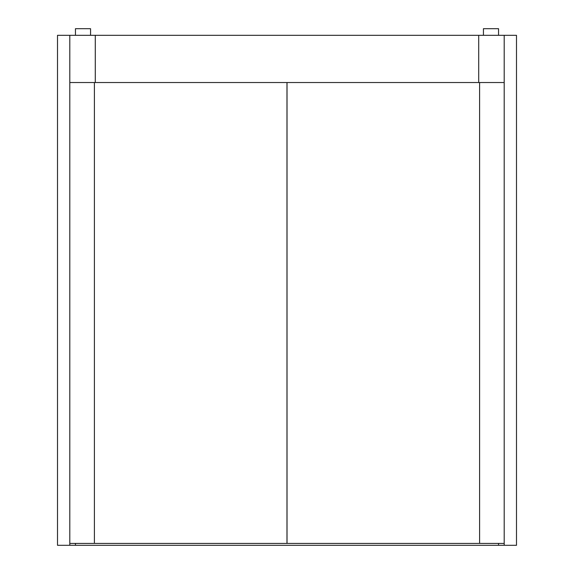 <?xml version="1.0" encoding="UTF-8"?>
<svg xmlns="http://www.w3.org/2000/svg" width="574" height="574" viewBox="0 0 574 574"><rect width="100%" height="100%" fill="white"/><g stroke="black" fill="none" stroke-linecap="round" stroke-linejoin="round"><path stroke-width="0.86" d="M286.978 543.413L504.194 543.413L504.194 82.534L504.194 543.413L286.978 543.413L286.978 82.534L286.978 543.413M479.599 82.534L479.599 543.413L479.599 82.534M287.022 543.413L69.806 543.413L94.401 543.413L94.401 82.534L94.401 543.413L287.022 543.413L287.022 82.534L287.022 543.413M69.806 82.534L69.806 543.413L69.806 35.308L95.284 35.308L95.284 82.534L504.194 82.534L504.194 35.308L95.284 35.308L516.492 35.308L504.194 35.308L504.194 545.3L504.194 35.308L504.194 82.534L478.716 82.534L478.716 35.308L478.716 82.534L95.284 82.534L95.284 35.308L69.806 35.308L69.806 82.534L95.284 82.534L69.806 82.534M75.452 543.413L75.452 545.3L75.452 543.413L75.452 545.3L498.548 545.3L69.806 545.3L69.806 35.308L57.508 35.308L69.806 35.308L69.806 545.3L75.452 545.3L75.452 543.413M498.548 543.413L498.548 545.3L516.492 545.3L516.492 35.308L516.492 545.3L498.548 545.3L498.548 543.413M75.452 35.308L75.452 28.7L75.452 35.308M90.563 28.7L90.563 35.308L90.563 28.7L75.452 28.7L90.563 28.7M498.548 28.7L498.548 35.308L498.548 28.7L483.437 28.7L483.437 35.308L483.437 28.7L498.548 28.7M57.508 35.308L57.508 545.3L69.806 545.3L57.508 545.3L57.508 35.308"/></g></svg>
